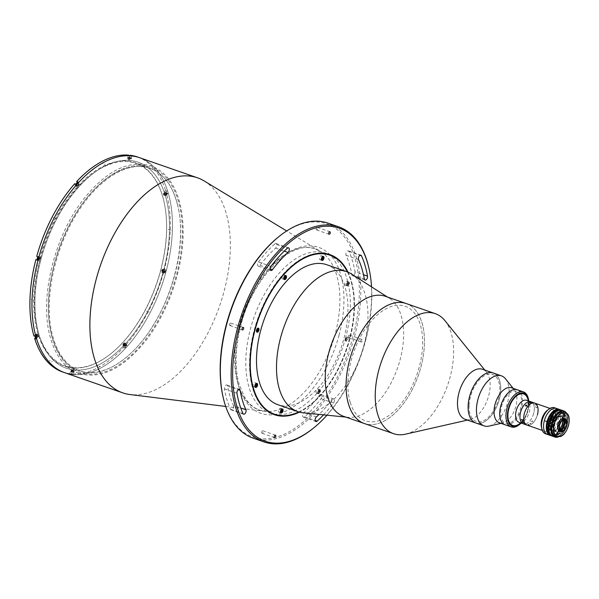<?xml version="1.0" encoding="UTF-8"?>
<svg xmlns="http://www.w3.org/2000/svg" width="599" height="599" viewBox="0 0 599 599"><rect width="100%" height="100%" fill="white"/><g stroke="black" fill="none" stroke-linecap="round" stroke-linejoin="round"><path stroke-width="0.45" stroke-dasharray="3 2.25" d="M85.912 373.821A108.539 60.02 -70.8 0 1 55.235 260.984A108.539 60.02 -70.8 0 1 144.816 165.751A108.539 60.02 -70.8 0 1 175.492 278.587A108.539 60.02 -70.8 0 1 85.912 373.821M326.972 415.197A112.777 62.363 109.2 0 0 365.465 341.108A112.777 62.363 109.2 0 0 371.545 286.854M368.804 267.678A113.832 62.947 -70.8 0 1 365.218 340.876A113.832 62.947 -70.8 0 1 312.925 428.547M253.212 438.176A113.832 62.947 109.2 0 0 354.383 337.117A113.832 62.947 109.2 0 0 327.915 223.105M278.31 237.084A112.777 62.363 -70.8 0 1 345.002 237.698A112.777 62.363 -70.8 0 1 352.961 336.765A112.777 62.363 -70.8 0 1 284.66 434.05A112.777 62.363 -70.8 0 1 222.955 396.456M204.199 180.973A113.832 62.947 -70.8 0 1 223.951 291.81A113.832 62.947 -70.8 0 1 130.02 394.554M139.552 157.687A113.832 62.947 -70.8 0 1 166.028 271.691A113.832 62.947 -70.8 0 1 64.857 372.75A113.832 62.947 -70.8 0 0 166.028 271.691A113.832 62.947 -70.8 0 0 139.552 157.687M233.415 405.426A2.651 1.468 -70.8 0 1 233.46 407.5A2.651 1.468 -70.8 0 1 231.109 409.851A2.651 1.468 -70.8 0 1 230.533 409.274A108.539 60.02 -70.8 0 1 224.453 388.901A2.651 1.468 -70.8 0 1 225.097 386.07A2.651 1.468 -70.8 0 1 226.916 384.97A2.651 1.468 -70.8 0 1 227.635 386.041A103.245 57.092 109.2 0 0 233.415 405.426L240.746 407.971M323.572 414.852A108.539 60.02 109.2 0 0 333.508 403.037A2.651 1.468 109.2 0 0 334.235 401.525A2.651 1.468 109.2 0 0 333.613 398.874A2.651 1.468 109.2 0 0 331.988 399.705A103.245 57.092 -70.8 0 1 319.095 414.411M319.484 395.362A2.651 1.468 -70.8 0 1 321.116 394.531A2.651 1.468 -70.8 0 1 321.73 397.182A2.651 1.468 -70.8 0 1 321.012 398.694A108.539 60.02 -70.8 0 1 304.621 416.792A2.651 1.468 -70.8 0 1 303.386 417.189A2.651 1.468 -70.8 0 1 302.645 415.197A2.651 1.468 -70.8 0 1 303.895 412.576A103.245 57.092 109.2 0 0 319.484 395.362L331.988 399.705M355.012 271.804A2.651 1.468 -70.8 0 1 354.9 273.384A2.651 1.468 -70.8 0 1 352.549 275.735A2.651 1.468 -70.8 0 1 351.823 274.656A103.245 57.092 109.2 0 0 346.042 255.271A2.651 1.468 -70.8 0 1 346.379 252.239A2.651 1.468 -70.8 0 1 348.356 250.846A2.651 1.468 -70.8 0 1 348.932 251.423A108.539 60.02 -70.8 0 1 355.012 271.804L363.496 274.746M229.619 324.254A1.325 0.734 109.2 0 0 229.926 325.579A1.325 0.734 109.2 0 0 231.102 324.403A1.325 0.734 109.2 0 0 230.795 323.078A1.325 0.734 109.2 0 0 229.619 324.254M261.741 431.954A1.325 0.734 109.2 0 0 262.055 433.279A1.325 0.734 109.2 0 0 263.231 432.104A1.325 0.734 109.2 0 0 262.924 430.778A1.325 0.734 109.2 0 0 261.741 431.954M360.86 340.644A1.325 0.734 109.2 0 0 361.167 341.969A1.325 0.734 109.2 0 0 362.343 340.794A1.325 0.734 109.2 0 0 362.036 339.468A1.325 0.734 109.2 0 0 360.86 340.644M348.356 336.301A1.325 0.734 109.2 0 0 348.663 337.626A1.325 0.734 109.2 0 0 349.846 336.451A1.325 0.734 109.2 0 0 349.531 335.126A1.325 0.734 109.2 0 0 348.356 336.301M274.844 243.905A2.651 1.468 -70.8 0 1 276.072 243.516A2.651 1.468 -70.8 0 1 276.693 246.167A2.651 1.468 -70.8 0 1 275.57 248.121A103.245 57.092 109.2 0 0 259.981 265.342A2.651 1.468 -70.8 0 1 258.349 266.173A2.651 1.468 -70.8 0 1 257.585 264.503A2.651 1.468 -70.8 0 1 258.454 262.003A108.539 60.02 -70.8 0 1 274.844 243.905L287.348 248.248M316.235 228.593A1.325 0.734 109.2 0 0 316.542 229.919A1.325 0.734 109.2 0 0 317.717 228.743A1.325 0.734 109.2 0 0 317.41 227.418A1.325 0.734 109.2 0 0 316.235 228.593M345.563 338.068A84.714 46.849 -70.8 0 1 270.269 413.273A84.714 46.849 -70.8 0 1 250.569 328.424A84.714 46.849 -70.8 0 1 325.863 253.22A84.714 46.849 -70.8 0 1 345.563 338.068M348.012 272.178A84.714 46.849 -70.8 0 1 349.726 339.513A84.714 46.849 -70.8 0 1 299.403 412.119M77.982 185.211L78.724 185.286L77.982 185.211M39.497 258.85L40.238 258.933L39.497 258.85M37.527 336.204L38.269 336.279L37.527 336.204M73.228 371.942L73.969 372.016L73.228 371.942M125.685 345.144L126.426 345.219L125.685 345.144M164.171 271.504L164.912 271.579L164.171 271.504M166.14 194.158L166.881 194.233L166.14 194.158M130.44 158.413L131.181 158.488L130.44 158.413M41.054 259.015A109.07 60.312 -70.8 0 1 130.268 160.487A109.07 60.312 -70.8 0 1 163.355 271.422A109.07 60.312 -70.8 0 1 74.141 369.95A109.07 60.312 -70.8 0 1 41.054 259.015A109.07 60.312 -70.8 0 1 130.268 160.487A109.07 60.312 -70.8 0 1 163.355 271.422A109.07 60.312 -70.8 0 1 74.141 369.95A109.07 60.312 -70.8 0 1 41.054 259.015M444.96 320.682A63.539 35.131 -70.8 0 1 451.182 333.081A63.539 35.131 -70.8 0 1 443.844 394.681A63.539 35.131 -70.8 0 1 405.545 434.163M406.107 303.513A63.539 35.131 -70.8 0 1 422.01 322.951A63.539 35.131 -70.8 0 1 409.986 393.745A63.539 35.131 -70.8 0 1 364.417 423.553A63.539 35.131 -70.8 0 0 420.887 367.15A63.539 35.131 -70.8 0 0 406.107 303.513M482.502 369.284A26.476 14.638 -70.8 0 1 486.538 372.211A26.476 14.638 -70.8 0 1 489.128 377.377A26.476 14.638 -70.8 0 1 486.066 403.045A26.476 14.638 -70.8 0 1 470.11 419.495A26.476 14.638 -70.8 0 1 465.131 419.293M493.127 372.975A26.476 14.638 -70.8 0 1 499.753 381.069A26.476 14.638 -70.8 0 1 494.744 410.57A26.476 14.638 -70.8 0 1 475.756 422.984A26.476 14.638 -70.8 0 0 500.734 390.398A26.476 14.638 -70.8 0 0 493.127 372.975M350.198 402.258A60.626 33.522 -70.8 0 1 372.264 319.933A60.626 33.522 -70.8 0 1 420.326 324.808A60.626 33.522 -70.8 0 1 398.268 407.133A60.626 33.522 -70.8 0 1 350.198 402.258M505.504 378.808A26.476 14.638 -70.8 0 1 509.068 393.296A26.476 14.638 -70.8 0 1 489.084 426.076M511.553 387.778A18.532 10.25 -70.8 0 1 514.384 389.837A18.532 10.25 -70.8 0 1 516.877 399.982A18.532 10.25 -70.8 0 1 502.89 422.931A18.532 10.25 -70.8 0 1 499.394 422.789M517.184 389.732A18.532 10.25 -70.8 0 1 522.508 401.936A18.532 10.25 -70.8 0 1 505.017 424.743A18.532 10.25 -70.8 0 0 521.489 408.293A18.532 10.25 -70.8 0 0 517.184 389.732M500.674 412.09A16.944 9.367 -70.8 0 1 511.823 391.679A16.944 9.367 -70.8 0 1 521.527 402.386A16.944 9.367 -70.8 0 1 510.378 422.797A16.944 9.367 -70.8 0 1 500.674 412.09M469.129 405.104A24.888 13.762 -70.8 0 1 485.497 375.124A24.888 13.762 -70.8 0 1 499.753 390.855A24.888 13.762 -70.8 0 1 483.386 420.835A24.888 13.762 -70.8 0 1 469.129 405.104M160.652 270.741A107.214 59.286 -70.8 0 1 111.399 353.305A107.214 59.286 -70.8 0 1 65.358 365.922A107.214 59.286 -70.8 0 1 40.425 258.536A107.214 59.286 -70.8 0 1 135.718 163.355A107.214 59.286 -70.8 0 1 164.021 201.788A107.214 59.286 -70.8 0 1 160.652 270.741M174.608 275.585A107.214 59.286 -70.8 0 1 79.323 370.766A107.214 59.286 -70.8 0 1 54.389 263.388A107.214 59.286 -70.8 0 1 149.675 168.207A107.214 59.286 -70.8 0 1 174.608 275.585M39.714 258.364A107.745 59.586 109.2 0 0 47.321 353.013A107.745 59.586 109.2 0 0 111.032 353.597A107.745 59.586 109.2 0 0 160.532 270.621A107.745 59.586 109.2 0 0 163.916 201.331A107.745 59.586 109.2 0 0 104.967 165.421A107.745 59.586 109.2 0 0 39.714 258.364M165.833 269.849A113.832 62.947 -70.8 0 1 165.399 271.474A113.832 62.947 -70.8 0 1 164.957 273.099L163.482 272.949A1.692 0.936 -70.8 0 1 163.362 272.927A1.692 0.936 -70.8 0 1 162.965 271.227A1.692 0.936 -70.8 0 1 164.351 269.7L165.833 269.849L164.373 269.34A113.832 62.947 -70.8 0 0 166.32 193.005L167.772 193.514L166.252 195.199L164.792 194.69A1.692 0.936 -70.8 0 1 163.871 195.072A1.692 0.936 -70.8 0 1 163.482 193.372A1.692 0.936 -70.8 0 1 164.066 192.249L165.586 190.572L167.046 191.074A113.832 62.947 -70.8 0 1 167.772 193.514M137.47 156.96A113.832 62.947 -70.8 0 1 165.586 190.572M124.45 346.05A1.692 0.936 -70.8 0 1 124.48 344.867A1.692 0.936 -70.8 0 1 125.985 343.369A1.692 0.936 -70.8 0 1 126.411 343.886L124.951 343.377L125.52 345.271L126.973 345.78A113.832 62.947 -70.8 0 1 125.019 347.944L124.45 346.05L122.99 345.541A1.692 0.936 -70.8 0 1 123.02 344.365A1.692 0.936 -70.8 0 1 124.525 342.86A1.692 0.936 -70.8 0 1 124.951 343.377M164.957 273.099L162.022 272.448A1.692 0.936 -70.8 0 1 161.902 272.418A1.692 0.936 -70.8 0 1 161.505 270.726A1.692 0.936 -70.8 0 1 162.898 269.191L164.373 269.34M166.252 195.199A1.692 0.936 -70.8 0 1 165.331 195.581A1.692 0.936 -70.8 0 1 164.935 193.881A1.692 0.936 -70.8 0 1 165.526 192.758L164.066 192.249M55.19 218.478L55.932 218.553L55.19 218.478M33.297 300.196L34.038 300.271L33.297 300.196M51.551 361.399L52.293 361.474L51.551 361.399M99.262 366.236L100.003 366.311L99.262 366.236M148.477 311.877L149.218 311.959L148.477 311.877M170.371 230.166L171.119 230.241L170.371 230.166M152.116 168.963L152.865 169.038L152.116 168.963M104.406 164.119L105.154 164.193L104.406 164.119M77.833 185.196A0.928 0.509 -70.8 0 1 78.596 184.357A0.928 0.509 -70.8 0 1 78.873 185.301A0.928 0.509 -70.8 0 1 78.117 186.139A0.928 0.509 -70.8 0 1 77.833 185.196M39.347 258.835A0.928 0.509 -70.8 0 1 40.103 258.004A0.928 0.509 -70.8 0 1 40.388 258.948A0.928 0.509 -70.8 0 1 39.631 259.779A0.928 0.509 -70.8 0 1 39.347 258.835M37.378 336.189A0.928 0.509 -70.8 0 1 38.134 335.35A0.928 0.509 -70.8 0 1 38.418 336.294A0.928 0.509 -70.8 0 1 37.662 337.125A0.928 0.509 -70.8 0 1 37.378 336.189M73.078 371.927A0.928 0.509 -70.8 0 1 73.834 371.095A0.928 0.509 -70.8 0 1 74.119 372.031A0.928 0.509 -70.8 0 1 73.363 372.87A0.928 0.509 -70.8 0 1 73.078 371.927M125.535 345.129A0.928 0.509 -70.8 0 1 126.292 344.298A0.928 0.509 -70.8 0 1 126.576 345.234A0.928 0.509 -70.8 0 1 125.82 346.072A0.928 0.509 -70.8 0 1 125.535 345.129M164.021 271.489A0.928 0.509 -70.8 0 1 164.777 270.651A0.928 0.509 -70.8 0 1 165.062 271.594A0.928 0.509 -70.8 0 1 164.306 272.433A0.928 0.509 -70.8 0 1 164.021 271.489M165.99 194.143A0.928 0.509 -70.8 0 1 166.754 193.305A0.928 0.509 -70.8 0 1 167.031 194.248A0.928 0.509 -70.8 0 1 166.275 195.087A0.928 0.509 -70.8 0 1 165.99 194.143M130.29 158.398A0.928 0.509 -70.8 0 1 131.054 157.559A0.928 0.509 -70.8 0 1 131.331 158.503A0.928 0.509 -70.8 0 1 130.575 159.341A0.928 0.509 -70.8 0 1 130.29 158.398M129.669 158.181A0.928 0.509 109.2 0 0 129.953 159.124A0.928 0.509 109.2 0 0 130.709 158.286A0.928 0.509 109.2 0 0 130.425 157.342A0.928 0.509 109.2 0 0 129.669 158.181M131.817 155.8L131.136 158.331A1.692 0.936 -70.8 0 1 129.631 159.836A1.692 0.936 -70.8 0 1 129.234 158.136L129.916 155.605M130.268 155.635L129.676 157.822A1.692 0.936 -70.8 0 1 128.171 159.327A1.692 0.936 -70.8 0 1 127.782 157.634L128.456 155.104M165.369 193.926A0.928 0.509 109.2 0 0 165.646 194.87A0.928 0.509 109.2 0 0 166.41 194.031A0.928 0.509 109.2 0 0 166.125 193.088A0.928 0.509 109.2 0 0 165.369 193.926M165.526 192.758L167.046 191.074M163.4 271.272A0.928 0.509 109.2 0 0 163.677 272.216A0.928 0.509 109.2 0 0 164.44 271.377A0.928 0.509 109.2 0 0 164.156 270.434A0.928 0.509 109.2 0 0 163.4 271.272M124.914 344.912A0.928 0.509 109.2 0 0 125.191 345.855A0.928 0.509 109.2 0 0 125.947 345.017A0.928 0.509 109.2 0 0 125.67 344.081A0.928 0.509 109.2 0 0 124.914 344.912M126.411 343.886L126.973 345.78M72.457 371.709A0.928 0.509 109.2 0 0 72.734 372.653A0.928 0.509 109.2 0 0 73.49 371.814A0.928 0.509 109.2 0 0 73.213 370.878A0.928 0.509 109.2 0 0 72.457 371.709M73.243 374.39A113.832 62.947 -70.8 0 1 71.348 374.195L72.022 371.672A1.692 0.936 -70.8 0 1 73.527 370.167A1.692 0.936 -70.8 0 1 73.924 371.859L73.243 374.39L71.783 373.888L72.464 371.358A1.692 0.936 -70.8 0 0 72.067 369.658A1.692 0.936 -70.8 0 0 70.562 371.163L69.888 373.694L71.348 374.195M35.386 336.488L36.906 334.804L35.453 334.294A1.692 0.936 -70.8 0 1 36.367 333.913A1.692 0.936 -70.8 0 1 36.853 335.081A1.692 0.936 -70.8 0 1 36.18 336.735L35.633 337.334M36.906 334.804A1.692 0.936 -70.8 0 1 37.827 334.422A1.692 0.936 -70.8 0 1 38.314 335.59A1.692 0.936 -70.8 0 1 37.632 337.237L36.18 336.735M36.756 335.972A0.928 0.509 109.2 0 0 37.033 336.908A0.928 0.509 109.2 0 0 37.789 336.076A0.928 0.509 109.2 0 0 37.512 335.133A0.928 0.509 109.2 0 0 36.756 335.972M37.632 337.237L36.112 338.922M38.725 258.618A0.928 0.509 109.2 0 0 39.002 259.562A0.928 0.509 109.2 0 0 39.766 258.731A0.928 0.509 109.2 0 0 39.482 257.787A0.928 0.509 109.2 0 0 38.725 258.618M38.201 256.896L39.676 257.046A1.692 0.936 -70.8 0 1 39.796 257.076A1.692 0.936 -70.8 0 1 40.163 258.88A1.692 0.936 -70.8 0 1 38.808 260.303L37.333 260.153M36.741 256.394L38.224 256.544A1.692 0.936 -70.8 0 1 38.343 256.567A1.692 0.936 -70.8 0 1 38.725 258.311A1.692 0.936 -70.8 0 1 37.423 259.794M69.888 373.694A113.832 62.947 -70.8 0 1 62.775 372.024M125.019 347.944L123.559 347.435A113.832 62.947 -70.8 0 1 71.783 373.888M163.497 272.597A113.832 62.947 -70.8 0 1 125.52 345.271M77.211 184.979A0.928 0.509 109.2 0 0 77.488 185.922A0.928 0.509 109.2 0 0 78.252 185.084A0.928 0.509 109.2 0 0 77.967 184.14A0.928 0.509 109.2 0 0 77.211 184.979M78.147 182.059L78.709 183.953A1.692 0.936 -70.8 0 1 78.387 185.84A1.692 0.936 -70.8 0 1 77.174 186.633A1.692 0.936 -70.8 0 1 76.747 186.117L76.185 184.222M78.709 183.953L77.249 183.444A1.692 0.936 -70.8 0 1 76.934 185.331A1.692 0.936 -70.8 0 1 75.714 186.124A1.692 0.936 -70.8 0 1 75.294 185.608L74.725 183.713M76.747 186.117L75.294 185.608M31.208 299.47L31.957 299.545L31.208 299.47M97.173 365.517L97.922 365.592L97.173 365.517M168.289 229.439L169.03 229.514L168.289 229.439M166.32 193.005L164.792 194.69M123.559 347.435L122.99 345.541M33.926 335.979L35.453 334.294M102.324 163.4L103.065 163.475L102.324 163.4M150.035 168.237L150.776 168.312L150.035 168.237M146.396 311.158L147.137 311.233L146.396 311.158M49.462 360.673L50.204 360.748L49.462 360.673M53.109 217.751L53.85 217.826L53.109 217.751M521.167 423.066A17.476 9.659 109.2 0 0 527.981 410.697A17.476 9.659 109.2 0 0 528.812 401.06M528.325 398.545A18.532 10.25 -70.8 0 1 527.741 410.465A18.532 10.25 -70.8 0 1 519.228 424.736M528.243 400.858A16.675 9.225 -70.8 0 1 528.468 403.486A16.675 9.225 -70.8 0 1 528.468 403.591A16.675 9.225 -70.8 0 1 528.475 403.674A16.675 9.225 -70.8 0 0 528.468 403.591L527.966 403.591M528.475 404.026A16.675 9.225 -70.8 0 1 527.539 410.652A16.675 9.225 -70.8 0 1 522.912 420.311A16.675 9.225 -70.8 0 0 527.539 410.652A16.675 9.225 -70.8 0 0 528.475 404.026M518.697 424.347A16.675 9.225 -70.8 0 0 522.867 420.371A16.675 9.225 -70.8 0 1 520.598 422.872M128.897 157.14L128.508 157.754L128.98 158.458L129.369 157.844L128.897 157.14L129.436 157.327L129.055 157.941L128.508 157.754M129.324 157.185L129.863 157.372L129.908 158.031L129.369 157.844M129.646 157.874A1.258 0.696 -70.8 0 1 128.613 159.005A1.258 0.696 -70.8 0 1 128.231 157.732A1.258 0.696 -70.8 0 1 129.264 156.594A1.258 0.696 -70.8 0 1 129.646 157.874M164.171 193.694L164.8 194.091L164.942 192.848L164.171 193.694L164.882 194.428L164.336 194.241M164.905 194.45A1.258 0.696 -70.8 0 1 163.909 194.346A1.258 0.696 -70.8 0 1 164.366 192.638A1.258 0.696 -70.8 0 1 165.361 192.743A1.258 0.696 -70.8 0 1 164.905 194.45M166.2 195.027A1.453 0.809 109.2 0 0 166.784 193.604A1.453 0.809 109.2 0 0 166.365 192.601A1.453 0.809 109.2 0 0 165.579 192.93A1.453 0.809 109.2 0 0 164.995 194.346A1.453 0.809 109.2 0 0 165.414 195.356A1.453 0.809 109.2 0 0 166.2 195.027M165.107 194.645A1.453 0.809 109.2 0 0 165.691 193.23A1.453 0.809 109.2 0 0 165.272 192.219A1.453 0.809 109.2 0 0 164.478 192.549A1.453 0.809 109.2 0 0 163.901 193.971A1.453 0.809 109.2 0 0 164.313 194.974A1.453 0.809 109.2 0 0 165.107 194.645M162.943 271.295L162.861 270.156L162.194 271.22L163.482 271.482L163.677 270.748L163.138 270.561M162.344 272.096A1.258 0.696 -70.8 0 1 161.962 270.823A1.258 0.696 -70.8 0 1 162.988 269.685A1.258 0.696 -70.8 0 1 163.37 270.965A1.258 0.696 -70.8 0 1 162.344 272.096M163.542 272.725A1.453 0.809 109.2 0 0 164.71 271.497A1.453 0.809 109.2 0 0 164.396 269.947A1.453 0.809 109.2 0 0 164.291 269.924A1.453 0.809 109.2 0 0 163.13 271.152A1.453 0.809 109.2 0 0 163.437 272.702A1.453 0.809 109.2 0 0 163.542 272.725M162.449 272.343A1.453 0.809 109.2 0 0 163.617 271.122A1.453 0.809 109.2 0 0 163.302 269.572A1.453 0.809 109.2 0 0 163.198 269.55A1.453 0.809 109.2 0 0 162.037 270.77A1.453 0.809 109.2 0 0 162.344 272.32A1.453 0.809 109.2 0 0 162.449 272.343M124.263 343.811L123.821 344.298L124.098 345.256L124.622 344.043L124.263 343.811L124.802 343.998L123.821 344.298M123.454 345.338A1.258 0.696 -70.8 0 1 123.911 343.631A1.258 0.696 -70.8 0 1 124.906 343.729A1.258 0.696 -70.8 0 1 124.45 345.436A1.258 0.696 -70.8 0 1 123.454 345.338M124.592 345.9A1.453 0.809 109.2 0 0 124.951 346.342A1.453 0.809 109.2 0 0 126 345.66A1.453 0.809 109.2 0 0 126.269 344.036A1.453 0.809 109.2 0 0 125.91 343.594A1.453 0.809 109.2 0 0 124.862 344.275A1.453 0.809 109.2 0 0 124.592 345.9M123.491 345.518A1.453 0.809 109.2 0 0 123.858 345.96A1.453 0.809 109.2 0 0 124.906 345.279A1.453 0.809 109.2 0 0 125.176 343.654A1.453 0.809 109.2 0 0 124.817 343.212A1.453 0.809 109.2 0 0 123.768 343.893A1.453 0.809 109.2 0 0 123.491 345.518M71.768 371.986L72.105 370.714L71.678 370.676L71.341 371.942L72.307 372.174L72.696 371.56L72.15 371.373M71.341 371.942L71.88 372.136L71.835 371.477L71.296 371.29M71.019 371.26A1.258 0.696 -70.8 0 1 72.045 370.122A1.258 0.696 -70.8 0 1 72.427 371.402A1.258 0.696 -70.8 0 1 71.401 372.541A1.258 0.696 -70.8 0 1 71.019 371.26M36.487 335.44L35.858 335.036L35.723 336.286L36.487 335.44L37.026 335.627L36.322 334.893M35.753 334.684A1.258 0.696 -70.8 0 1 36.749 334.781A1.258 0.696 -70.8 0 1 36.292 336.488A1.258 0.696 -70.8 0 1 35.296 336.391A1.258 0.696 -70.8 0 1 35.753 334.684M36.958 334.976A1.453 0.809 109.2 0 0 36.382 336.391A1.453 0.809 109.2 0 0 36.794 337.394A1.453 0.809 109.2 0 0 37.587 337.072A1.453 0.809 109.2 0 0 38.164 335.65A1.453 0.809 109.2 0 0 37.752 334.646A1.453 0.809 109.2 0 0 36.958 334.976M35.498 336.878A1.453 0.809 109.2 0 0 35.7 337.02A1.453 0.809 109.2 0 0 36.494 336.69A1.453 0.809 109.2 0 0 37.071 335.268A1.453 0.809 109.2 0 0 36.659 334.264A1.453 0.809 109.2 0 0 35.865 334.594A1.453 0.809 109.2 0 0 35.311 336.458M37.722 257.832L37.52 258.566L37.797 258.978L38.269 258.648L38.186 257.503L37.722 257.832L38.261 258.027L38.066 258.761L37.52 258.566M37.932 257.151A1.258 0.696 -70.8 0 1 38.314 257.031A1.258 0.696 -70.8 0 1 38.695 258.311A1.258 0.696 -70.8 0 1 37.67 259.449A1.258 0.696 -70.8 0 1 37.273 259.06M39.616 257.278A1.453 0.809 109.2 0 0 38.456 258.498A1.453 0.809 109.2 0 0 38.763 260.048A1.453 0.809 109.2 0 0 38.868 260.071A1.453 0.809 109.2 0 0 40.036 258.85A1.453 0.809 109.2 0 0 39.721 257.3A1.453 0.809 109.2 0 0 39.616 257.278M37.49 259.547A1.453 0.809 109.2 0 0 37.67 259.667A1.453 0.809 109.2 0 0 37.774 259.689A1.453 0.809 109.2 0 0 38.942 258.469A1.453 0.809 109.2 0 0 38.628 256.919A1.453 0.809 109.2 0 0 38.523 256.896A1.453 0.809 109.2 0 0 38.179 256.971M76.402 185.316L76.919 184.11L76.118 184.365L76.036 185.084L76.942 185.51L77.383 185.016L76.844 184.829M76.417 183.511A1.258 0.696 -70.8 0 1 77.204 183.796A1.258 0.696 -70.8 0 1 76.747 185.503A1.258 0.696 -70.8 0 1 75.751 185.398A1.258 0.696 -70.8 0 1 75.923 184.133M78.574 184.103A1.453 0.809 109.2 0 0 78.207 183.661A1.453 0.809 109.2 0 0 77.166 184.342A1.453 0.809 109.2 0 0 76.889 185.96A1.453 0.809 109.2 0 0 77.249 186.409A1.453 0.809 109.2 0 0 78.297 185.727A1.453 0.809 109.2 0 0 78.574 184.103M75.976 184.148A1.453 0.809 109.2 0 0 75.796 185.585A1.453 0.809 109.2 0 0 76.155 186.027A1.453 0.809 109.2 0 0 77.204 185.346A1.453 0.809 109.2 0 0 77.481 183.721A1.453 0.809 109.2 0 0 77.114 183.279A1.453 0.809 109.2 0 0 77.046 183.257M351.426 273.983A74.126 40.987 -70.8 0 1 363.795 345.855A74.126 40.987 -70.8 0 1 303.199 412.823M326.552 264.668A74.126 40.987 -70.8 0 1 343.789 338.907A74.126 40.987 -70.8 0 1 277.914 404.714M282.092 276.79A2.119 1.168 109.2 0 0 282.586 278.909A2.119 1.168 109.2 0 0 284.465 277.03A2.119 1.168 109.2 0 0 283.978 274.904A2.119 1.168 109.2 0 0 282.092 276.79M253.197 384.633A2.119 1.168 109.2 0 0 253.684 386.759A2.119 1.168 109.2 0 0 255.571 384.88A2.119 1.168 109.2 0 0 255.077 382.754A2.119 1.168 109.2 0 0 253.197 384.633M281.186 409.619A2.119 1.168 109.2 0 0 280.579 408.286A2.119 1.168 109.2 0 0 278.692 410.165A2.119 1.168 109.2 0 0 279.186 412.292A2.119 1.168 109.2 0 0 280.497 411.618M280.572 411.513A2.119 1.168 109.2 0 0 281.073 410.405A2.119 1.168 109.2 0 0 281.178 409.753M318.084 391.694A2.119 1.168 109.2 0 0 318.578 393.813A2.119 1.168 109.2 0 0 320.458 391.933A2.119 1.168 109.2 0 0 319.963 389.814A2.119 1.168 109.2 0 0 318.084 391.694M316.167 391.027A2.119 1.168 109.2 0 0 316.661 393.146A2.119 1.168 109.2 0 0 318.541 391.267A2.119 1.168 109.2 0 0 318.047 389.148A2.119 1.168 109.2 0 0 316.167 391.027M346.978 283.844A2.119 1.168 109.2 0 0 347.472 285.963A2.119 1.168 109.2 0 0 349.352 284.083A2.119 1.168 109.2 0 0 348.865 281.964A2.119 1.168 109.2 0 0 346.978 283.844M345.061 283.177A2.119 1.168 109.2 0 0 345.556 285.296A2.119 1.168 109.2 0 0 347.435 283.417A2.119 1.168 109.2 0 0 346.948 281.298A2.119 1.168 109.2 0 0 345.061 283.177M322.06 257.098A2.119 1.168 109.2 0 0 321.446 255.766A2.119 1.168 109.2 0 0 319.567 257.645A2.119 1.168 109.2 0 0 320.053 259.764A2.119 1.168 109.2 0 0 321.363 259.097M321.438 258.993A2.119 1.168 109.2 0 0 321.94 257.884A2.119 1.168 109.2 0 0 322.052 257.233M298.781 411.947A84.182 46.55 109.2 0 0 310.761 404.318A84.182 46.55 109.2 0 0 349.434 339.483A84.182 46.55 109.2 0 0 352.085 285.349A84.182 46.55 109.2 0 0 347.413 271.939M274.23 414.643A84.714 46.849 -70.8 0 1 254.32 329.727A84.714 46.849 -70.8 0 1 329.817 254.597M347.577 271.998A84.714 46.849 -70.8 0 1 351.98 284.892A84.714 46.849 -70.8 0 1 349.314 339.371A84.714 46.849 -70.8 0 1 310.394 404.61A84.714 46.849 -70.8 0 1 298.953 411.992M385.277 296.273A63.539 35.131 -70.8 0 1 389.447 298.302A63.539 35.131 -70.8 0 1 400.05 359.909A63.539 35.131 -70.8 0 1 348.116 417.308A63.539 35.131 -70.8 0 1 343.579 416.312M347.944 339.334A2.119 1.168 109.2 0 0 347.308 337.177A2.119 1.168 109.2 0 0 345.571 339.094A2.119 1.168 109.2 0 0 346.215 341.243A2.119 1.168 109.2 0 0 347.944 339.334M346.873 285.409A1.849 1.026 -70.8 0 1 346.828 283.237A1.849 1.026 -70.8 0 1 348.319 282.054A1.849 1.026 -70.8 0 1 348.551 282.204A1.849 1.026 -70.8 0 1 348.588 284.368A1.849 1.026 -70.8 0 1 347.098 285.551A1.849 1.026 -70.8 0 1 346.873 285.409M348.041 284.607L347.502 284.667L347.375 283.941L348.333 283.08L348.041 284.607L347.21 284.315L347.622 283.522L348.461 283.814M345.533 339.626A1.587 0.876 109.2 0 0 346.469 340.569A1.587 0.876 109.2 0 0 347.487 338.622A1.587 0.876 109.2 0 0 346.544 337.679A1.587 0.876 109.2 0 0 345.533 339.626M346.207 339.992L346.244 338.547L346.814 338.255L346.776 339.7L346.207 339.992M346.244 338.547L345.413 338.255L345.114 339.124L345.945 339.408M318.032 390.87A1.849 1.026 -70.8 0 1 319.417 389.904A1.849 1.026 -70.8 0 1 319.589 392.435A1.849 1.026 -70.8 0 1 318.204 393.401A1.849 1.026 -70.8 0 1 318.032 390.87M318.466 392.218L319.185 390.848L319.402 392.113L318.855 392.607L318.466 392.218M319.402 392.113L318.571 391.821L318.735 390.945L319.574 391.229M256.964 384.296A1.849 1.026 -70.8 0 1 256.125 386.714M255.152 386.976A1.849 1.026 -70.8 0 1 255.002 386.864A1.849 1.026 -70.8 0 1 254.927 384.775A1.849 1.026 -70.8 0 1 256.365 383.487M255.923 384.603L255.092 384.318L254.672 385.112L255.511 385.397M257.188 329.51L256.896 330.378M285.858 276.453A1.849 1.026 -70.8 0 1 285.513 278.191A1.849 1.026 -70.8 0 1 285.019 278.864M284.053 279.127A1.849 1.026 -70.8 0 1 283.963 276.633A1.849 1.026 -70.8 0 1 285.259 275.645M284.562 277.097L283.731 276.813L283.559 277.689L284.398 277.981M562.918 418.694A8.206 4.537 -70.8 0 1 559.518 429.775A8.206 4.537 -70.8 0 1 553.214 428.405A8.206 4.537 -70.8 0 1 556.613 417.323A8.206 4.537 -70.8 0 1 562.918 418.694M526.588 400.289A11.651 6.439 -70.8 0 1 529.389 403.486A11.651 6.439 -70.8 0 1 529.299 411.955A11.651 6.439 -70.8 0 1 523.122 421.516A11.651 6.439 -70.8 0 1 522.253 421.996M522.178 422.033A11.651 6.439 -70.8 0 1 518.944 422.295M533.672 413.475A11.651 6.439 -70.8 0 1 524.776 424.01A11.651 6.439 -70.8 0 1 524.582 424.017A11.651 6.439 -70.8 0 0 524.746 424.01A11.651 6.439 -70.8 0 0 533.672 413.475A11.651 6.439 -70.8 0 0 531.785 402.214A11.651 6.439 -70.8 0 1 533.672 413.475M524.492 424.017A11.651 6.439 -70.8 0 1 523.324 423.815A11.651 6.439 -70.8 0 0 524.492 424.017M530.969 401.809A11.651 6.439 -70.8 0 1 531.575 402.086A11.651 6.439 -70.8 0 0 530.969 401.809M527.667 398.522A16.675 9.225 -70.8 0 1 528.468 403.486A16.675 9.225 -70.8 0 1 528.468 403.591L528.37 404.115L529.119 403.569A11.643 6.439 -70.8 0 0 529.082 403.584L529.187 403.689M547.119 410.525A11.651 6.439 -70.8 0 1 552.121 409.154A11.651 6.439 -70.8 0 1 554.831 420.82A11.651 6.439 -70.8 0 1 544.476 431.16A11.651 6.439 -70.8 0 1 541.406 426.99M537.423 414.778A11.651 6.439 -70.8 0 1 527.075 425.118A11.651 6.439 -70.8 0 0 537.423 414.778A11.651 6.439 -70.8 0 0 534.72 403.112M554.487 407.732A13.77 7.615 -70.8 0 1 557.684 421.524A13.77 7.615 -70.8 0 1 545.449 433.743M559.773 422.243A13.77 7.615 -70.8 0 1 547.538 434.47A13.77 7.615 -70.8 0 0 559.773 422.243A13.77 7.615 -70.8 0 0 556.568 408.458A13.77 7.615 -70.8 0 1 559.773 422.243M558.889 430.741A7.675 4.245 -70.8 0 1 558.732 430.823A7.675 4.245 -70.8 0 1 558.567 430.906L558.545 431.864A8.738 4.829 109.2 0 0 558.867 431.699L558.889 430.741L559.309 430.883A7.675 4.245 109.2 0 0 560.275 430.194M558.927 416.949A7.675 4.245 -70.8 0 1 559.092 416.867A7.675 4.245 -70.8 0 1 559.256 416.784L559.279 415.826A8.738 4.829 109.2 0 0 558.957 415.991L559.346 417.099A7.675 4.245 109.2 0 0 554.779 424.646A7.675 4.245 109.2 0 0 556.808 431.243A7.675 4.245 109.2 0 0 558.987 431.048L558.567 430.906M562.79 420.176A7.675 4.245 109.2 0 0 560.597 416.305A7.675 4.245 109.2 0 0 558.261 416.575A7.675 4.245 109.2 0 0 553.551 424.085A7.675 4.245 109.2 0 0 555.558 430.808A7.675 4.245 109.2 0 0 557.894 430.539A7.675 4.245 109.2 0 0 559.676 429.131M559.309 430.883L559.286 431.849A8.738 4.829 109.2 0 0 562.356 428.757M564.662 422.123A8.738 4.829 109.2 0 0 559.698 415.968L559.676 416.934L559.256 416.784M563.921 419.704A7.675 4.245 109.2 0 0 561.847 416.739A7.675 4.245 109.2 0 0 559.676 416.934M559.346 417.099L559.376 416.133A8.738 4.829 109.2 0 0 553.94 426.735A8.738 4.829 109.2 0 0 558.957 432.014L558.987 431.048M535.349 406.624L535.341 406.893A11.651 6.439 -70.8 0 1 535.341 406.908L536.816 407.5A11.651 6.439 -70.8 0 1 536.846 407.709L536.914 407.724A11.651 6.439 -70.8 0 0 536.786 407.035L536.726 407.013A11.651 6.439 -70.8 0 1 536.764 407.215L535.431 406.751A11.651 6.439 -70.8 0 0 535.386 406.549L535.326 406.526A11.651 6.439 -70.8 0 1 535.349 406.624M534.518 404.303L534.57 404.497A11.651 6.439 -70.8 0 1 534.578 404.505L536.068 405.074A11.651 6.439 -70.8 0 1 536.142 405.238L536.202 405.261A11.651 6.439 -70.8 0 0 535.933 404.737L535.873 404.714A11.651 6.439 -70.8 0 1 535.955 404.864L534.615 404.392A11.651 6.439 -70.8 0 0 534.533 404.25L534.473 404.228A11.651 6.439 -70.8 0 1 534.518 404.303M533.911 403.037L533.791 402.977A11.651 6.439 -70.8 0 0 533.687 402.895L533.619 402.88A11.651 6.439 -70.8 0 1 533.672 402.91L533.776 403.015A11.651 6.439 -70.8 0 1 533.784 403.022L534.78 403.389A11.651 6.439 -70.8 0 1 534.885 403.479L534.944 403.501A11.651 6.439 -70.8 0 0 534.578 403.209L534.51 403.187A11.651 6.439 -70.8 0 1 534.622 403.262L533.911 403.037M524.395 413.452A11.598 6.409 -70.8 0 1 533.881 402.977A11.598 6.409 -70.8 0 1 537.393 414.77A11.598 6.409 -70.8 0 1 527.914 425.245A11.598 6.409 -70.8 0 1 524.395 413.452M532.796 421.659L532.421 420.94L531.036 421.449L532.309 421.082L532.728 421.651L532.069 421.876L532.796 421.659M530.901 423.523L529.816 423.246L530.197 423.778A11.651 6.439 -70.8 0 1 530.167 423.793L530.901 423.238L529.816 423.246L530.197 423.77A11.643 6.439 -70.8 0 1 530.167 423.793L530.901 423.523M528.745 424.616L528.752 424.661A11.651 6.439 -70.8 0 1 528.722 424.669L528.782 424.691A11.651 6.439 -70.8 0 0 529.067 424.586L529.007 424.564A11.651 6.439 -70.8 0 1 528.969 424.579L528.116 424.302A11.651 6.439 -70.8 0 0 528.176 424.272L528.108 424.257A11.651 6.439 -70.8 0 1 528.063 424.272L527.899 424.309A11.651 6.439 -70.8 0 1 527.884 424.309L528.303 424.796A11.651 6.439 -70.8 0 1 528.266 424.803L528.325 424.826A11.651 6.439 -70.8 0 0 528.61 424.743L528.55 424.728A11.651 6.439 -70.8 0 1 528.513 424.736L527.734 424.421L528.745 424.616M525.278 424.474L526.311 424.833A11.651 6.439 -70.8 0 1 526.281 424.826L526.341 424.848A11.651 6.439 -70.8 0 0 526.499 424.886L525.982 424.669A11.651 6.439 -70.8 0 0 526.102 424.684L526.723 424.908A11.651 6.439 -70.8 0 1 526.686 424.908L526.746 424.923A11.651 6.439 -70.8 0 0 527.023 424.953L526.963 424.931A11.651 6.439 -70.8 0 1 526.925 424.931L525.585 424.466A11.651 6.439 -70.8 0 0 525.623 424.466L525.563 424.444A11.651 6.439 -70.8 0 1 525.218 424.406L525.278 424.474M530.826 423.508L530.055 423.508L530.826 423.508M559.9 409.619A13.77 7.615 -70.8 0 1 563.105 423.403A13.77 7.615 -70.8 0 1 550.87 435.623M547.965 421.868A13.238 7.323 -70.8 0 1 559.728 410.113A13.238 7.323 -70.8 0 1 562.805 423.373A13.238 7.323 -70.8 0 1 551.043 435.121A13.238 7.323 -70.8 0 1 547.965 421.868M555.924 410.001A13.238 7.323 -70.8 0 1 559.107 409.896A13.238 7.323 -70.8 0 1 562.184 423.156A13.238 7.323 -70.8 0 1 550.414 434.904A13.238 7.323 -70.8 0 1 547.98 432.852M560.192 410.577L560.664 411.273L560.192 410.577M559.586 409.521A13.77 7.615 -70.8 0 1 562.476 423.186A13.77 7.615 -70.8 0 1 550.563 435.503M554.704 433.511L553.895 434.08L554.704 433.511M550.766 422.213A10.587 5.855 -70.8 0 1 551.454 420.199M551.529 420.019A10.587 5.855 -70.8 0 1 560.058 413.033A10.587 5.855 -70.8 0 1 562.573 423.658A10.587 5.855 -70.8 0 1 554.195 433.242A10.587 5.855 -70.8 0 1 550.466 423.426M558.156 429.7A6.357 3.512 109.2 0 0 559.346 430.718A6.357 3.512 109.2 0 0 559.795 430.823A6.357 3.512 109.2 0 0 564.879 425.477A6.357 3.512 109.2 0 0 563.509 418.716A6.357 3.512 109.2 0 0 563.06 418.619A6.357 3.512 109.2 0 0 561.944 418.783M560.207 430.966A6.357 3.512 109.2 0 0 565.291 425.619A6.357 3.512 109.2 0 0 563.929 418.866A6.357 3.512 109.2 0 0 563.479 418.761A6.357 3.512 109.2 0 0 558.395 424.107A6.357 3.512 109.2 0 0 559.758 430.868A6.357 3.512 109.2 0 0 560.207 430.966M560.245 436.589L558.538 435.997A12.706 7.023 109.2 0 0 566.759 424.818A12.706 7.023 109.2 0 0 564.805 412.606M554.464 435.585L558.538 435.997M559.638 431.213A6.724 3.721 109.2 0 0 560.117 431.317A6.724 3.721 109.2 0 0 565.493 425.664A6.724 3.721 109.2 0 0 564.048 418.514M563.884 419.659A5.93 3.28 109.2 0 0 562.955 418.971A5.93 3.28 109.2 0 0 562.536 418.881A5.93 3.28 109.2 0 0 557.796 423.867A5.93 3.28 109.2 0 0 559.069 430.179A5.93 3.28 109.2 0 0 559.488 430.269A5.93 3.28 109.2 0 0 560.222 430.209M549.575 421.786L552.697 422.722M550.002 423.134A12.287 6.791 109.2 0 0 553.761 434.979A12.287 6.791 109.2 0 0 563.622 424.983A1.587 0.876 -70.8 0 0 564.198 422.804A12.287 6.791 109.2 0 0 560.949 411.55A12.287 6.791 109.2 0 0 551.477 418.903M550.983 420.034A12.287 6.791 109.2 0 0 550.346 421.868M552.353 423.987L553.042 424.062L552.398 423.822M553.356 422.767L553.379 422.789A11.329 6.267 -70.8 0 1 562.206 413.168A11.329 6.267 -70.8 0 1 566.25 423.186A1.587 0.876 -70.8 0 1 566.676 424.788A1.587 0.876 -70.8 0 1 565.434 426.226A11.329 6.267 -70.8 0 1 556.381 434.911A11.329 6.267 -70.8 0 1 553.042 424.062M551.904 422.437L551.05 422.138L551.904 422.437M550.855 428.869L551.874 425.934L549.553 425.23L549.216 426.466M552.39 420.243L553.042 420.528L552.293 420.491M549.493 426.585L550.93 427.124M550.661 426.93L549.904 426.728M550.533 425.709L549.523 425.357M550.938 426.99L549.141 426.398M338.997 335.35A87.873 48.594 109.2 0 0 312.341 245.972A87.873 48.594 109.2 0 0 240.469 325.354A87.873 48.594 109.2 0 0 267.124 414.725A87.873 48.594 109.2 0 0 338.997 335.35M335.088 334.354A85.268 47.149 -70.8 0 1 264.728 411.303A85.268 47.149 -70.8 0 1 239.48 324.651A85.268 47.149 -70.8 0 1 320.293 251.325A85.268 47.149 -70.8 0 1 335.088 334.354M275.57 248.121L284.248 251.138M258.454 262.003L270.958 266.345M259.981 265.342L270.089 268.846M351.823 274.656L364.327 278.999M348.932 251.423L360.051 255.286M346.042 255.271L358.546 259.614M304.621 416.792L315.171 420.461M303.895 412.576L316.399 416.919M321.012 398.694L333.508 403.037M224.453 388.901L236.957 393.244M227.635 386.041L238.185 389.709M230.533 409.274L243.029 413.617M164.351 269.7L162.898 269.191M129.234 158.136L127.782 157.634M131.136 158.331L129.676 157.822M163.482 272.949L162.022 272.448M73.924 371.859L72.464 371.358M72.022 371.672L70.562 371.163M38.808 260.303L37.415 259.816M39.676 257.046L38.224 256.544M348.633 282.503A1.587 0.876 109.2 0 0 347.255 283.207A1.587 0.876 109.2 0 0 347.195 285.251A1.587 0.876 109.2 0 0 348.581 284.547A1.587 0.876 109.2 0 0 348.633 282.503M319.686 392.397A1.587 0.876 109.2 0 0 319.739 390.353A1.587 0.876 109.2 0 0 318.354 391.057A1.587 0.876 109.2 0 0 318.301 393.101A1.587 0.876 109.2 0 0 319.686 392.397M550.548 434.754A13.5 7.465 109.2 0 0 564.206 423.822A13.5 7.465 109.2 0 0 559.114 410.098M561.293 410.113A13.77 7.615 -70.8 0 1 564.146 423.763A13.77 7.615 -70.8 0 1 552.271 436.094M559.196 436.506A13.657 7.555 109.2 0 0 566.931 425.822A13.657 7.555 109.2 0 0 566.489 413.198A12.706 7.023 -70.8 0 1 566.527 413.213M568.878 417.286A12.706 7.023 -70.8 0 1 562.671 435.166M552.622 436.229A13.77 7.615 109.2 0 0 564.857 424.01A13.77 7.615 109.2 0 0 561.652 410.225M566.557 413.228A13.77 7.615 -70.8 0 1 567.186 424.818A13.77 7.615 -70.8 0 1 559.234 436.506M555.707 411.872A13.657 7.555 -70.8 0 1 565.306 416.058A13.657 7.555 -70.8 0 1 559.107 433.916A13.657 7.555 -70.8 0 1 548.976 431.25M552.855 420.543L553.633 417.63M225.718 406.451L264.728 411.303L259.689 410.135C253.624 408.031 248.548 403.614 244.459 396.875L239.091 384.064C234.561 367.194 235.175 347.615 240.94 325.317C252.853 276.888 292.087 238.769 315.613 249.124L320.293 251.325L286.674 230.952M321.116 394.531L333.613 398.874M229.926 325.579L242.43 329.922M262.055 433.279L274.552 437.622M348.663 337.626L361.167 341.969M276.072 243.516L288.576 247.859M316.542 229.919L329.046 234.261M274.439 414.718L270.269 413.273M330.027 254.665L325.863 253.22M317.41 227.418L329.914 231.761M258.349 266.173L270.853 270.516M349.531 335.126L362.036 339.468M262.924 430.778L275.42 435.121M230.795 323.078L243.299 327.421M352.549 275.735L365.053 280.07M348.356 250.846L360.86 255.189M303.386 417.189L315.89 421.531M226.916 384.97L239.413 389.313M231.109 409.851L243.606 414.194M486.538 372.211L484.816 370.085M470.11 419.495L467.445 420.101M514.384 389.837L513.178 388.347M502.89 422.931L501.019 423.358M79.323 370.766L65.358 365.922M125.985 343.369L124.525 342.86M129.631 159.836L128.171 159.327M165.331 195.581L163.871 195.072M163.362 272.927L161.902 272.418M73.527 370.167L72.067 369.658M37.827 334.422L36.367 333.913M39.796 257.076L38.343 256.567M77.174 186.633L75.714 186.124M164.021 201.788L163.916 201.331M149.675 168.207L135.718 163.355M177.439 204.401C186.192 237.489 176.136 288.433 153.606 324.651C132.372 360.149 101.388 379.137 79.734 370.916C66.556 366.116 57.444 354.099 52.39 334.863C43.637 301.769 53.693 250.831 76.23 214.607C97.457 179.116 128.441 160.128 150.094 168.349C163.272 173.148 172.385 185.158 177.439 204.401M78.866 373.417C64.655 368.1 54.966 355.462 49.822 335.507C39.556 297.246 54.374 236.792 82.947 200.006C105.783 171 128.456 159.611 150.963 165.848C165.182 171.164 174.863 183.796 180.007 203.757C185.93 229.477 183.496 258.274 172.722 290.156C166.103 308.942 157.327 325.519 146.396 339.903C123.671 368.452 101.164 379.624 78.866 373.417M166.365 192.601L165.272 192.219M165.414 195.356L164.313 194.974M164.396 269.947L163.302 269.572M163.437 272.702L162.344 272.32M124.951 346.342L123.858 345.96M125.91 343.594L124.817 343.212M36.794 337.394L35.7 337.02M37.752 334.646L36.659 334.264M38.763 260.048L37.67 259.667M39.721 257.3L38.628 256.919M78.207 183.661L77.114 183.279M77.249 186.409L76.155 186.027M282.586 278.909L284.503 279.576M253.684 386.759L255.608 387.426M279.186 412.292L281.103 412.958M316.661 393.146L318.578 393.813M345.556 285.296L347.472 285.963M320.053 259.764L321.97 260.43M352.085 285.349L351.98 284.892M389.447 298.302L387.456 297.037M348.116 417.308L345.765 417.076M321.446 255.766L323.363 256.432M346.948 281.298L348.865 281.964M318.047 389.148L319.963 389.814M280.579 408.286L282.496 408.952M255.077 382.754L256.993 383.42M283.978 274.904L285.895 275.57M347.098 285.551C348.947 284.712 349.449 283.604 348.618 282.241L348.319 282.054M318.204 393.401L319.709 392.442L319.417 389.904M523.122 421.516L520.86 422.961M529.389 403.486L528.505 400.956M544.476 431.16L542.312 430.411M552.121 409.154L549.957 408.406M555.558 430.808L556.808 431.243M560.597 416.305L561.847 416.739M551.911 435.99C557.205 436.611 561.315 432.56 564.251 423.822C565.883 416.59 564.782 411.977 560.941 409.978M559.728 410.113L559.107 409.896M551.043 435.121L550.414 434.904M563.509 418.716L563.929 418.866M559.346 430.718L559.758 430.868M559.069 430.179L561.151 430.898M562.955 418.971L565.037 419.697M559.271 436.514L566.931 425.859L566.587 413.25M551.874 425.934L550.736 430.164M553.042 420.528L554.112 416.537M551.739 425.904L551.447 427.012"/><path stroke-width="0.9" d="M371.545 286.854A112.777 62.363 109.2 0 0 369.014 268.584A112.777 62.363 109.2 0 0 307.309 230.997A112.777 62.363 109.2 0 0 239.008 328.274A112.777 62.363 109.2 0 0 246.968 427.342A112.777 62.363 109.2 0 0 313.651 427.963A112.777 62.363 109.2 0 0 326.972 415.197M313.651 427.963L312.925 428.547A113.832 62.947 -70.8 0 1 264.047 441.935A113.832 62.947 -70.8 0 1 237.578 327.93A113.832 62.947 -70.8 0 1 338.749 226.871A113.832 62.947 -70.8 0 1 368.804 267.678L369.014 268.584M338.749 226.871L327.915 223.105A113.832 62.947 109.2 0 0 279.037 236.5A113.832 62.947 109.2 0 0 226.744 324.164A113.832 62.947 109.2 0 0 223.165 397.369A113.832 62.947 109.2 0 0 253.212 438.176L264.047 441.935M223.165 397.369L222.955 396.456A112.777 62.363 -70.8 0 1 226.504 323.932A112.777 62.363 -70.8 0 1 278.31 237.084L279.037 236.5M225.718 406.451L130.02 394.554A113.832 62.947 -70.8 0 1 122.78 392.869A113.832 62.947 -70.8 0 1 96.312 278.857A113.832 62.947 -70.8 0 1 197.483 177.806A113.832 62.947 -70.8 0 1 204.199 180.973L286.674 230.952M122.78 392.869L64.857 372.75A113.832 62.947 -70.8 0 1 38.381 258.738A113.832 62.947 -70.8 0 1 139.552 157.687L137.47 156.96A113.832 62.947 -70.8 0 0 130.357 155.291L131.817 155.8A113.832 62.947 -70.8 0 0 129.916 155.605L128.456 155.104A113.832 62.947 -70.8 0 0 76.687 181.549L78.147 182.059A113.832 62.947 -70.8 0 0 76.185 184.222L74.725 183.713A113.832 62.947 -70.8 0 0 36.741 256.394L38.201 256.896A113.832 62.947 -70.8 0 0 37.759 258.521A113.832 62.947 -70.8 0 0 37.333 260.153L35.873 259.644L37.348 259.794A1.692 0.936 -70.8 0 0 37.423 259.794M245.964 411.842A2.651 1.468 109.2 0 0 245.919 409.768A103.245 57.092 -70.8 0 1 240.139 390.383A2.651 1.468 109.2 0 0 239.413 389.313A2.651 1.468 109.2 0 0 237.601 390.413A2.651 1.468 109.2 0 0 236.957 393.244A108.539 60.02 109.2 0 0 243.029 413.617A2.651 1.468 109.2 0 0 243.606 414.194A2.651 1.468 109.2 0 0 245.964 411.842M367.404 277.726A2.651 1.468 109.2 0 0 367.509 276.146A108.539 60.02 109.2 0 0 361.437 255.766A2.651 1.468 109.2 0 0 360.86 255.189A2.651 1.468 109.2 0 0 358.876 256.582A2.651 1.468 109.2 0 0 358.546 259.614A103.245 57.092 -70.8 0 1 364.327 278.999A2.651 1.468 109.2 0 0 365.053 280.07A2.651 1.468 109.2 0 0 367.404 277.726M242.123 328.596A1.325 0.734 109.2 0 0 242.43 329.922A1.325 0.734 109.2 0 0 243.606 328.746A1.325 0.734 109.2 0 0 243.299 327.421A1.325 0.734 109.2 0 0 242.123 328.596M274.245 436.297A1.325 0.734 109.2 0 0 274.552 437.622A1.325 0.734 109.2 0 0 275.727 436.446A1.325 0.734 109.2 0 0 275.42 435.121A1.325 0.734 109.2 0 0 274.245 436.297M289.19 250.509A2.651 1.468 109.2 0 0 288.576 247.859A2.651 1.468 109.2 0 0 287.348 248.248A108.539 60.02 109.2 0 0 270.958 266.345A2.651 1.468 109.2 0 0 270.089 268.846A2.651 1.468 109.2 0 0 270.853 270.516A2.651 1.468 109.2 0 0 272.485 269.677A103.245 57.092 -70.8 0 1 288.074 252.464A2.651 1.468 109.2 0 0 289.19 250.509M328.739 232.936A1.325 0.734 109.2 0 0 329.046 234.261A1.325 0.734 109.2 0 0 330.221 233.086A1.325 0.734 109.2 0 0 329.914 231.761A1.325 0.734 109.2 0 0 328.739 232.936M299.403 412.119A84.714 46.849 -70.8 0 1 274.439 414.718A84.714 46.849 -70.8 0 1 254.74 329.877A84.714 46.849 -70.8 0 1 330.027 254.665A84.714 46.849 -70.8 0 1 348.012 272.178M319.095 414.411A103.245 57.092 -70.8 0 1 316.399 416.919A2.651 1.468 109.2 0 0 315.149 419.54A2.651 1.468 109.2 0 0 315.89 421.531A2.651 1.468 109.2 0 0 317.126 421.134A108.539 60.02 109.2 0 0 323.572 414.852M467.445 420.101L405.545 434.163A63.539 35.131 -70.8 0 1 393.588 433.683A63.539 35.131 -70.8 0 1 377.684 414.246A63.539 35.131 -70.8 0 1 389.709 343.444A63.539 35.131 -70.8 0 1 435.278 313.644A63.539 35.131 -70.8 0 1 444.96 320.682L484.816 370.085M348.521 404.115A63.539 35.131 -70.8 0 1 360.546 333.314A63.539 35.131 -70.8 0 1 406.107 303.513L385.277 296.273A63.539 35.131 -70.8 0 0 328.806 352.684A63.539 35.131 -70.8 0 0 343.579 416.312L364.417 423.553A63.539 35.131 -70.8 0 1 348.521 404.115M501.019 423.358L489.084 426.076A26.476 14.638 -70.8 0 1 484.089 425.882L465.131 419.293A26.476 14.638 -70.8 0 1 458.505 411.199A26.476 14.638 -70.8 0 1 463.514 381.698A26.476 14.638 -70.8 0 1 482.502 369.284L493.127 372.975A26.476 14.638 -70.8 0 0 474.138 385.389A26.476 14.638 -70.8 0 0 469.129 414.89A26.476 14.638 -70.8 0 0 475.756 422.984A26.476 14.638 -70.8 0 1 468.148 405.56A26.476 14.638 -70.8 0 1 493.127 372.975L501.46 375.865A26.476 14.638 -70.8 0 1 505.504 378.808L513.178 388.347M484.089 425.882A26.476 14.638 -70.8 0 1 476.482 408.451A26.476 14.638 -70.8 0 1 501.46 375.865M519.954 424.152L519.228 424.736A18.532 10.25 -70.8 0 1 511.269 426.915L499.394 422.789A18.532 10.25 -70.8 0 1 494.07 410.592A18.532 10.25 -70.8 0 1 511.553 387.778L517.184 389.732A18.532 10.25 -70.8 0 0 499.693 412.546A18.532 10.25 -70.8 0 0 505.017 424.743A18.532 10.25 -70.8 0 1 500.712 406.182A18.532 10.25 -70.8 0 1 517.184 389.732L523.429 391.903A18.532 10.25 -70.8 0 1 528.325 398.545L528.528 399.458A17.476 9.659 109.2 0 0 518.974 393.633A17.476 9.659 109.2 0 0 508.386 408.705A17.476 9.659 109.2 0 0 509.622 424.055A17.476 9.659 109.2 0 0 519.954 424.152A17.476 9.659 109.2 0 0 521.167 423.066M35.873 259.644A113.832 62.947 -70.8 0 0 33.926 335.979L35.386 336.488A113.832 62.947 -70.8 0 0 36.112 338.922L34.652 338.42A113.832 62.947 -70.8 0 0 62.775 372.024L64.857 372.75A113.832 62.947 -70.8 0 1 38.381 258.738A113.832 62.947 -70.8 0 1 139.552 157.687L197.483 177.806M76.687 181.549L77.159 183.129M35.633 337.334L34.652 338.42M528.812 401.06A17.476 9.659 109.2 0 0 528.528 399.458M511.269 426.915A18.532 10.25 -70.8 0 1 506.964 408.353A18.532 10.25 -70.8 0 1 523.429 391.903M520.598 422.872A16.675 9.225 -70.8 0 1 510.243 423.695A16.675 9.225 -70.8 0 1 508.836 408.75A16.675 9.225 -70.8 0 1 519.303 394.202A16.675 9.225 -70.8 0 1 528.243 400.858M527.891 403.898L529.082 403.584A11.651 6.439 -70.8 0 1 529.119 403.561L528.37 404.115L528.475 403.591L527.966 403.591L529.082 403.584M528.475 403.674A16.675 9.225 -70.8 0 1 528.475 404.026L528.939 403.756L528.46 404.018A16.675 9.225 -70.8 0 0 528.475 403.674M35.311 336.458A1.453 0.809 109.2 0 0 35.498 336.878M37.273 259.06A1.258 0.696 -70.8 0 1 37.932 257.151M38.179 256.971A1.453 0.809 109.2 0 0 37.333 258.206A1.453 0.809 109.2 0 0 37.49 259.547M75.923 184.133A1.258 0.696 -70.8 0 1 76.417 183.511M77.046 183.257A1.453 0.809 109.2 0 0 75.976 184.148M345.765 417.076L303.199 412.823A74.126 40.987 -70.8 0 1 297.913 411.663A74.126 40.987 -70.8 0 1 280.676 337.424A74.126 40.987 -70.8 0 1 346.559 271.617A74.126 40.987 -70.8 0 1 351.426 273.983L387.456 297.037M297.913 411.663L277.914 404.714A74.126 40.987 -70.8 0 1 260.677 330.476A74.126 40.987 -70.8 0 1 326.552 264.668L346.559 271.617M284.008 277.449A2.119 1.168 109.2 0 0 284.503 279.576A2.119 1.168 109.2 0 0 286.382 277.696A2.119 1.168 109.2 0 0 285.895 275.57A2.119 1.168 109.2 0 0 284.008 277.449M255.114 385.299A2.119 1.168 109.2 0 0 255.608 387.426A2.119 1.168 109.2 0 0 257.488 385.546A2.119 1.168 109.2 0 0 256.993 383.42A2.119 1.168 109.2 0 0 255.114 385.299M280.609 410.832A2.119 1.168 109.2 0 0 281.103 412.958A2.119 1.168 109.2 0 0 282.99 411.071A2.119 1.168 109.2 0 0 282.496 408.952A2.119 1.168 109.2 0 0 280.609 410.832M321.483 258.311A2.119 1.168 109.2 0 0 321.97 260.43A2.119 1.168 109.2 0 0 323.857 258.551A2.119 1.168 109.2 0 0 323.363 256.432A2.119 1.168 109.2 0 0 321.483 258.311M347.413 271.939A84.182 46.55 109.2 0 0 300.017 260.55A84.182 46.55 109.2 0 0 255.032 329.907A84.182 46.55 109.2 0 0 298.781 411.947M329.817 254.597A84.714 46.849 -70.8 0 1 347.577 271.998M393.588 433.683L364.417 423.553A63.539 35.131 -70.8 0 1 349.644 359.917A63.539 35.131 -70.8 0 1 406.107 303.513L435.278 313.644M298.953 411.992A84.714 46.849 -70.8 0 1 274.23 414.643M258.895 330.296A2.119 1.168 109.2 0 0 258.251 328.14A2.119 1.168 109.2 0 0 256.522 330.056A2.119 1.168 109.2 0 0 257.166 332.205A2.119 1.168 109.2 0 0 258.895 330.296M322.382 259.786A1.587 0.876 109.2 0 0 323.4 257.847A1.587 0.876 109.2 0 0 322.457 256.904A1.587 0.876 109.2 0 0 321.438 258.843A1.587 0.876 109.2 0 0 322.382 259.786M322.898 258.513L321.918 259.015L322.442 257.51L322.898 258.513M281.59 409.424A1.587 0.876 109.2 0 0 280.572 411.363A1.587 0.876 109.2 0 0 281.515 412.314A1.587 0.876 109.2 0 0 282.526 410.367A1.587 0.876 109.2 0 0 281.59 409.424M281.073 410.697L282.047 410.203L281.53 411.7L281.073 410.697M256.799 383.817A1.849 1.026 -70.8 0 1 256.964 384.296M256.125 386.714A1.849 1.026 -70.8 0 1 255.234 387.014A1.849 1.026 -70.8 0 1 255.152 386.976M255.923 384.603L256.462 384.543L256.589 385.277L255.631 386.13L255.923 384.603M258.439 329.592A1.587 0.876 109.2 0 0 257.495 328.641A1.587 0.876 109.2 0 0 256.477 330.588A1.587 0.876 109.2 0 0 257.42 331.532A1.587 0.876 109.2 0 0 258.439 329.592M257.757 329.225L258.019 329.802L257.158 330.955L256.889 330.378L257.757 329.225M257.196 329.51L258.019 329.802M256.896 330.378L257.72 330.663M285.019 278.864A1.849 1.026 -70.8 0 1 284.128 279.164A1.849 1.026 -70.8 0 1 284.053 279.127M285.259 275.645A1.849 1.026 -70.8 0 1 285.349 275.667A1.849 1.026 -70.8 0 1 285.858 276.453M285.498 276.993L284.78 278.37L284.562 277.097L285.117 276.603L285.498 276.993M542.312 430.411L518.944 422.295A11.651 6.439 -70.8 0 1 516.241 410.629A11.651 6.439 -70.8 0 1 526.588 400.289L530.969 401.809A11.651 6.439 -70.8 0 0 520.613 412.149A11.651 6.439 -70.8 0 1 530.969 401.809L534.72 403.112A11.651 6.439 -70.8 0 1 537.423 414.778M520.86 422.961L518.697 424.347A16.675 9.225 -70.8 0 1 508.836 408.75A16.675 9.225 -70.8 0 1 518.345 394.659A16.675 9.225 -70.8 0 1 527.667 398.522L528.505 400.956M523.324 423.815A11.651 6.439 -70.8 0 1 520.613 412.149A11.651 6.439 -70.8 0 0 523.324 423.815M531.575 402.086A11.651 6.439 -70.8 0 1 531.785 402.214A11.651 6.439 -70.8 0 0 531.575 402.086L533.29 402.633A11.651 6.439 -70.8 0 1 533.327 402.64L533.387 402.663A11.651 6.439 -70.8 0 0 533.23 402.625L532.286 402.341A11.651 6.439 -70.8 0 0 532.167 402.318L532.885 402.558A11.651 6.439 -70.8 0 1 532.923 402.565L532.983 402.588A11.651 6.439 -70.8 0 0 532.706 402.558L532.646 402.535A11.651 6.439 -70.8 0 1 532.683 402.543L531.343 402.079A11.651 6.439 -70.8 0 0 531.306 402.071L531.246 402.049A11.651 6.439 -70.8 0 1 531.59 402.086M550.563 435.503A13.77 7.615 -70.8 0 1 550.241 435.406L545.449 433.743A13.77 7.615 -70.8 0 1 541.818 428.809L541.406 426.99A11.651 6.439 -70.8 0 1 541.773 419.495A11.651 6.439 -70.8 0 1 547.119 410.525L548.572 409.357A13.77 7.615 -70.8 0 1 554.487 407.732L556.568 408.458A13.77 7.615 -70.8 0 0 544.334 420.678A13.77 7.615 -70.8 0 1 556.568 408.458L559.279 409.402A13.77 7.615 -70.8 0 1 559.586 409.521M527.075 425.118A11.651 6.439 -70.8 0 1 524.365 413.452A11.651 6.439 -70.8 0 1 534.72 403.112A11.651 6.439 -70.8 0 0 524.365 413.452A11.651 6.439 -70.8 0 0 527.075 425.118M541.818 428.809A13.77 7.615 -70.8 0 1 542.252 419.959A13.77 7.615 -70.8 0 1 548.572 409.357M547.538 434.47A13.77 7.615 -70.8 0 1 544.334 420.678A13.77 7.615 -70.8 0 0 547.538 434.47M562.356 428.757A8.738 4.829 109.2 0 0 564.662 422.123M560.275 430.194A7.675 4.245 109.2 0 0 563.921 419.704M559.676 429.131A7.675 4.245 109.2 0 0 562.79 420.176M530.721 402.813L530.849 402.813A11.651 6.439 -70.8 0 1 530.886 402.798L530.946 402.82A11.651 6.439 -70.8 0 0 530.662 402.925L530.602 402.902A11.651 6.439 -70.8 0 1 530.639 402.895L529.83 402.595A11.651 6.439 -70.8 0 0 529.771 402.618L529.711 402.595A11.651 6.439 -70.8 0 1 529.763 402.573L529.845 402.513A11.651 6.439 -70.8 0 1 529.86 402.513L531.306 402.678A11.651 6.439 -70.8 0 1 531.335 402.663L531.395 402.685A11.651 6.439 -70.8 0 0 531.118 402.768L531.058 402.745A11.651 6.439 -70.8 0 1 531.088 402.73L530.175 402.461L530.721 402.813M528.37 404.115L528.475 403.584M526.97 405.86L525.855 406.07L525.503 405.313L526.154 405.111L525.548 405.351L525.967 405.927L526.918 405.837L526.865 405.358L526.97 405.86M524.185 423.905L524.155 423.92A11.651 6.439 -70.8 0 0 524.26 423.995L524.2 423.972A11.651 6.439 -70.8 0 1 524.147 423.935L523.923 423.793A11.651 6.439 -70.8 0 1 523.915 423.785L524.821 424.077A11.651 6.439 -70.8 0 1 524.717 423.987L524.784 424.01A11.651 6.439 -70.8 0 0 525.151 424.302L525.091 424.287A11.651 6.439 -70.8 0 1 524.986 424.204L524.185 423.905M522.298 422.198L522.118 421.966A11.651 6.439 -70.8 0 1 522.111 421.951L523.541 422.392A11.651 6.439 -70.8 0 1 523.466 422.235L523.526 422.258A11.651 6.439 -70.8 0 0 523.796 422.782L523.736 422.759A11.651 6.439 -70.8 0 1 523.653 422.609L522.313 422.145A11.651 6.439 -70.8 0 0 522.395 422.295L522.335 422.273A11.651 6.439 -70.8 0 1 522.298 422.198M521.467 419.869L521.347 419.562A11.651 6.439 -70.8 0 1 521.347 419.547L522.792 419.974A11.651 6.439 -70.8 0 1 522.755 419.764L522.815 419.787A11.651 6.439 -70.8 0 0 522.942 420.476L522.882 420.453A11.651 6.439 -70.8 0 1 522.837 420.251L521.504 419.794A11.651 6.439 -70.8 0 0 521.542 419.989L521.482 419.966A11.651 6.439 -70.8 0 1 521.467 419.869M547.666 421.838A13.77 7.615 -70.8 0 1 559.9 409.619L560.941 409.978A13.77 7.615 -70.8 0 1 561.293 410.113L560.941 409.978A13.77 7.615 -70.8 0 0 548.706 422.198A13.77 7.615 -70.8 0 0 551.911 435.99L550.87 435.623A13.77 7.615 -70.8 0 1 547.666 421.838M547.98 432.852A13.238 7.323 -70.8 0 1 547.336 421.651A13.238 7.323 -70.8 0 1 555.924 410.001M550.241 435.406A13.77 7.615 -70.8 0 1 547.044 421.621A13.77 7.615 -70.8 0 1 559.279 409.402M545.27 421.007L546.31 421.367L545.27 421.007M550.503 423.261A10.587 5.855 -70.8 0 1 550.698 422.452A10.587 5.855 -70.8 0 1 550.766 422.213M561.944 418.783A6.357 3.512 109.2 0 0 558.111 423.568A6.357 3.512 109.2 0 0 558.156 429.7M556.478 436.229L560.11 436.596A12.601 6.971 109.2 0 0 568.496 425.432A12.601 6.971 109.2 0 0 566.377 413.213L562.746 412.838A12.601 6.971 109.2 0 0 554.36 424.002A12.601 6.971 109.2 0 0 556.478 436.229L556.179 436.177A12.706 7.023 -70.8 0 1 554.217 423.965A12.706 7.023 -70.8 0 1 562.446 412.793L562.746 412.838M562.446 412.793L560.731 412.194A12.706 7.023 109.2 0 0 552.51 423.373A12.706 7.023 109.2 0 0 554.464 435.585L556.179 436.177M552.697 422.722L552.076 422.654A13.657 7.555 109.2 0 1 566.489 413.198L560.731 412.194M562.671 435.166A12.706 7.023 -70.8 0 1 560.245 436.589L560.245 436.589C567.65 434.604 572.502 416.627 566.527 413.213A12.706 7.023 -70.8 0 1 568.878 417.286M565.299 418.948L564.048 418.514A6.724 3.721 109.2 0 0 563.577 418.409A6.724 3.721 109.2 0 0 558.193 424.062A6.724 3.721 109.2 0 0 559.638 431.213L560.889 431.647A6.724 3.721 109.2 0 0 561.368 431.752A6.724 3.721 109.2 0 0 566.744 426.099A6.724 3.721 109.2 0 0 565.299 418.948A6.724 3.721 109.2 0 0 564.827 418.843A6.724 3.721 109.2 0 0 559.444 424.496A6.724 3.721 109.2 0 0 560.889 431.647M564.617 419.607A5.93 3.28 109.2 0 0 559.878 424.594A5.93 3.28 109.2 0 0 561.151 430.898A5.93 3.28 109.2 0 0 561.57 430.995A5.93 3.28 109.2 0 0 566.31 426.009A5.93 3.28 109.2 0 0 565.037 419.697A5.93 3.28 109.2 0 0 564.617 419.607M560.222 430.209A5.93 3.28 109.2 0 0 564.108 425.649A5.93 3.28 109.2 0 0 563.884 419.659M551.073 425.896A13.77 7.615 109.2 0 0 550.855 428.869L550.736 430.164L548.766 428.143A13.77 7.615 -70.8 0 1 548.984 425.17L551.073 425.896M552.398 423.822L549.231 423.059L552.353 423.987M552.076 422.654L549.575 421.786A13.657 7.555 -70.8 0 1 555.707 411.872M549.553 421.786C552.6 413.4 556.636 409.544 561.652 410.225A13.77 7.615 109.2 0 0 549.597 421.808L549.575 421.786M549.231 423.059L549.253 423.081A13.77 7.615 109.2 0 0 552.622 436.229L554.951 437.045A13.77 7.615 -70.8 0 1 551.589 423.89M551.477 418.903A12.287 6.791 109.2 0 0 550.983 420.034M551.761 423.778L550.511 423.343L551.761 423.778M549.216 426.466L548.766 428.143M550.623 419.906A13.77 7.615 -70.8 0 1 551.971 417.054L554.112 416.537L553.633 417.63A13.77 7.615 109.2 0 0 552.293 420.491L550.623 419.906M551.971 417.054L551.192 419.966L552.39 420.243M550.93 427.124L549.493 426.585M549.904 426.728L550.661 426.93M549.523 425.357L550.533 425.709M549.433 425.327L549.141 426.398L550.938 426.99M240.746 407.971L245.919 409.768M363.496 274.746L367.509 276.146M284.248 251.138L288.074 252.464M270.089 268.846L272.485 269.677M360.051 255.286L361.437 255.766M315.171 420.461L317.126 421.134M238.185 389.709L240.139 390.383M255.331 386.707A1.587 0.876 109.2 0 0 256.716 386.003A1.587 0.876 109.2 0 0 256.769 383.959A1.587 0.876 109.2 0 0 255.384 384.67A1.587 0.876 109.2 0 0 255.331 386.707M284.285 276.82A1.587 0.876 109.2 0 0 284.226 278.857A1.587 0.876 109.2 0 0 285.611 278.153A1.587 0.876 109.2 0 0 285.663 276.109A1.587 0.876 109.2 0 0 284.285 276.82M559.114 410.098A13.5 7.465 109.2 0 0 549.066 422.288A13.5 7.465 109.2 0 0 550.548 434.754M559.234 436.506A13.77 7.615 -70.8 0 1 554.951 437.045L559.271 436.514M551.731 423.927A13.657 7.555 109.2 0 0 559.196 436.506M551.934 422.624A13.77 7.615 -70.8 0 1 563.988 411.034A13.77 7.615 -70.8 0 1 566.557 413.228M548.976 431.25A13.657 7.555 -70.8 0 1 549.231 423.074M255.234 387.014C256.604 386.894 257.113 385.793 256.746 383.704L256.447 383.51M284.128 279.164L285.641 278.206L285.349 275.667M549.957 408.406L534.72 403.112M566.587 413.25L563.988 411.034L561.652 410.225M552.622 436.229C548.969 434.402 547.838 430.015 549.216 423.059"/></g></svg>
